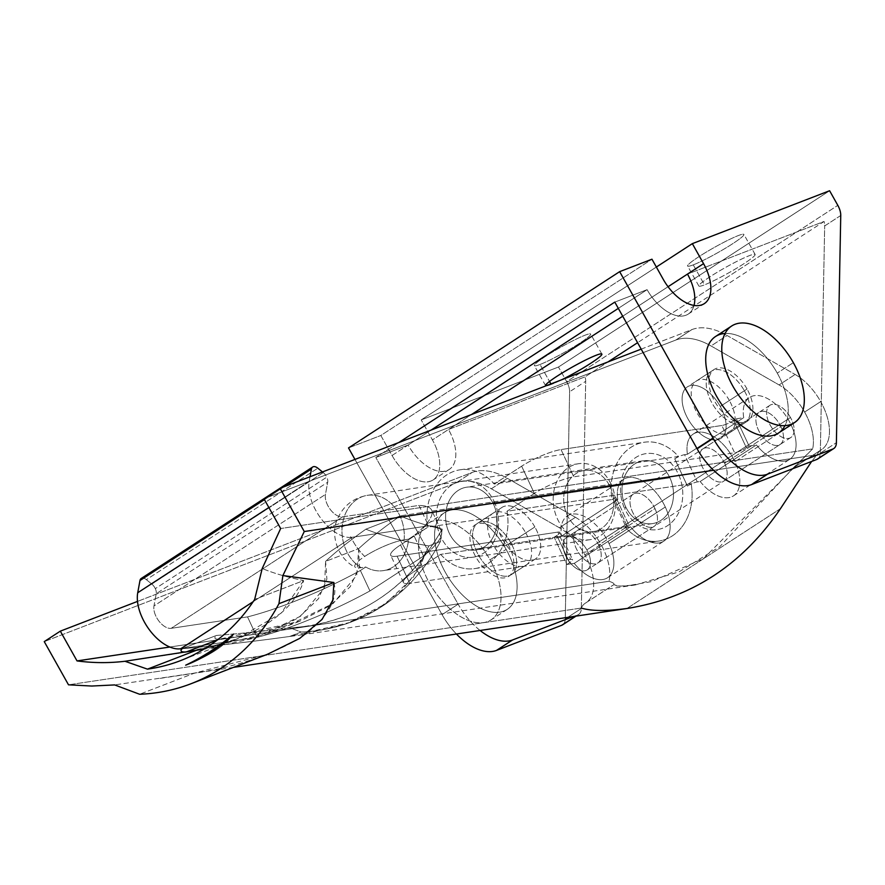 <?xml version="1.0" encoding="UTF-8"?>
<svg xmlns="http://www.w3.org/2000/svg" width="885" height="885" viewBox="0 0 885 885"><rect width="100%" height="100%" fill="white"/><g stroke="black" fill="none" stroke-linecap="round" stroke-linejoin="round"><path stroke-width="0.66" stroke-dasharray="4.42 3.32" d="M575.449 517.305A46.097 25.576 -123 0 1 600.992 544.441L584.908 554.895A46.097 25.576 57 0 0 559.375 527.759L575.449 517.305L507.404 478.32A76.818 42.624 57 0 0 472.181 472.435L137.496 601.413L472.181 472.435L456.107 482.878L44.25 641.603L456.107 482.878L472.181 472.435A76.818 42.624 -123 0 1 507.404 478.32L491.33 488.774A76.818 42.624 57 0 0 456.107 482.878A76.818 42.624 -123 0 1 491.33 488.774L507.404 478.32L575.449 517.305L559.375 527.759L491.33 488.774L559.375 527.759A46.097 25.576 -123 0 1 584.908 554.895L600.992 544.441A46.097 25.576 57 0 0 575.449 517.305M795.139 374.477A46.097 25.576 -123 0 1 820.683 401.613L804.609 412.056A46.097 25.576 57 0 0 779.065 384.931L795.139 374.477L779.065 384.931A46.097 25.576 -123 0 1 804.609 412.056A46.097 25.576 -123 0 1 812.651 448.894L792.949 468.198L719.903 546.565L679.116 571.832L635.408 584.93L620.02 586.158L613.714 584.731C614.809 583.823 613.25 582.673 609.035 581.279L169.832 647.024L609.035 581.279A46.097 25.576 57 0 0 600.992 544.441A46.097 25.576 -123 0 1 609.035 581.279C613.25 582.673 614.809 583.823 613.714 584.731L617.011 586.025L626.657 585.925L651.637 581.567L703.553 558.524L812.651 448.894L280.656 528.533L812.651 448.894A46.097 25.576 57 0 0 804.609 412.056L820.683 401.613A46.097 25.576 -123 0 1 821.579 449.591A46.097 25.576 -123 0 1 821.225 449.823L792.949 468.198L821.225 449.823A30.732 17.047 57 0 0 820.981 449.967A30.732 17.047 57 0 0 817.065 454.768L811.622 461.45L817.065 454.768A30.732 17.047 -123 0 1 821.225 449.823A46.097 25.576 57 0 0 820.683 401.613A46.097 25.576 57 0 0 795.139 374.477L727.105 335.492L711.031 345.947L779.065 384.931L711.031 345.947A76.818 42.624 57 0 0 675.797 340.05A76.818 42.624 -123 0 1 711.031 345.947L727.105 335.492L795.139 374.477M358.724 548.611L359.31 566.854L350.239 586.722L329.839 605.827L299.584 621.292L219.403 639.191C214.646 639.335 213.661 638.085 216.427 635.452L182.609 648.484L216.416 635.452C238.397 633.771 263 631.259 290.214 627.93L301.132 632.023L289.517 636.503L300.69 635.032L346.533 623.759L385.03 604.167L413.24 577.319L428.838 545.923C403.516 541.554 382.53 535.967 365.881 529.175C349.276 540.945 335.846 551.676 325.603 561.378L358.724 548.611L325.603 561.378L324.507 587.74L300.977 616.004L255.488 637.864L201.304 649.911L186.281 651.946L267.668 633.594L298.356 617.863L318.534 598.669L326.897 579.056L325.603 561.378C335.846 551.676 349.276 540.945 365.881 529.175C382.53 535.967 403.516 541.554 428.838 545.923L440.453 541.443L442.179 529.13C425.873 525.369 411.901 520.966 400.263 515.922C411.901 520.966 425.873 525.369 442.179 529.13L440.453 541.443L428.838 545.923L418.793 569.077L401.89 590.262L378.647 608.382L350.305 622.354L289.517 636.503C248.851 642.101 213.031 646.172 182.044 648.694C213.031 646.172 248.851 642.101 289.517 636.503L301.132 632.023A230.465 190.43 -111.1 0 0 352.507 621.502A230.465 190.43 -111.1 0 0 440.453 541.443A230.465 190.43 68.9 0 1 301.132 632.023L290.203 627.93C356.622 623.062 407.277 590.129 442.179 529.13C411.237 583.901 366.633 616.248 308.389 626.149L290.203 627.93C263 631.259 238.397 633.771 216.427 635.452C213.661 638.085 214.646 639.335 219.403 639.18L236.151 636.957L289.218 624.976L333.191 603.437L356.721 575.361L358.724 548.611C369.333 538.766 383.172 527.88 400.263 515.933L365.881 529.175L400.263 515.933C383.172 527.88 369.333 538.766 358.724 548.611M196.481 650.254C250.643 640.795 294.727 611.989 303.655 580.571C287.448 577.297 273.631 573.27 262.203 568.502C273.631 573.27 287.448 577.297 303.655 580.571L254.637 599.466L303.655 580.571L281.054 613.228L237.468 638.693L205.143 648.406M263.951 498.764L675.797 340.05L263.951 498.764M729.373 400.507A30.732 17.047 57 0 0 692.181 386.745A30.732 17.047 57 0 0 718.111 432.942A30.732 17.047 57 0 0 729.373 400.507A30.732 17.047 -123 0 1 729.97 432.488A30.732 17.047 -123 0 1 698.929 416.027A30.732 17.047 -123 0 1 696.473 380.97A30.732 17.047 -123 0 1 729.373 400.507L744.373 390.75A30.732 17.047 57 0 0 711.474 371.213A30.732 17.047 57 0 0 713.929 406.27A30.732 17.047 57 0 0 744.971 422.742A30.732 17.047 57 0 0 744.373 390.75L729.373 400.507M790.482 417.51A19.204 10.653 57 0 0 767.24 408.903A19.204 10.653 57 0 0 783.435 437.776A19.204 10.653 57 0 0 790.482 417.51A19.204 10.653 -123 0 1 790.847 437.5A19.204 10.653 -123 0 1 771.443 427.201A19.204 10.653 -123 0 1 769.917 405.297A19.204 10.653 -123 0 1 790.482 417.51L586.855 549.884A19.204 10.653 -123 0 1 579.819 570.161A19.204 10.653 -123 0 1 563.612 541.288A19.204 10.653 -123 0 1 586.855 549.884A19.204 10.653 57 0 0 566.289 537.682A19.204 10.653 57 0 0 567.827 559.585A19.204 10.653 57 0 0 587.231 569.885A19.204 10.653 57 0 0 586.855 549.884L790.482 417.51M525.745 532.892A30.732 17.047 -123 0 1 514.484 565.327A30.732 17.047 -123 0 1 488.564 519.13A30.732 17.047 -123 0 1 525.745 532.892A30.732 17.047 57 0 0 492.845 513.344A30.732 17.047 57 0 0 495.301 548.401A30.732 17.047 57 0 0 526.343 564.873A30.732 17.047 57 0 0 525.745 532.892L510.745 542.638A30.732 17.047 57 0 0 473.552 528.876A30.732 17.047 57 0 0 499.483 575.073A30.732 17.047 57 0 0 510.745 542.638A30.732 17.047 -123 0 1 511.342 574.63A30.732 17.047 -123 0 1 480.301 558.158A30.732 17.047 -123 0 1 477.845 523.101A30.732 17.047 -123 0 1 510.745 542.638L525.745 532.892M780.426 508.709L626.945 608.493L780.437 508.709M641.194 349.132L691.882 329.596L675.797 340.05L691.882 329.596A76.818 42.624 -123 0 1 727.105 335.492A76.818 42.624 57 0 0 691.882 329.596L641.194 349.132M581.301 608.05A30.732 17.047 -123 0 1 585.206 603.26A30.732 17.047 -123 0 1 585.45 603.105L613.714 584.731L585.45 603.105A46.097 25.576 57 0 0 585.815 602.873A46.097 25.576 57 0 0 584.908 554.895A46.097 25.576 -123 0 1 585.45 603.105A30.732 17.047 57 0 0 581.301 608.05L68.499 684.813L581.301 608.05C591.224 611.115 606.435 611.258 626.945 608.493L628.129 608.316M585.815 602.873L613.714 584.731M304.274 531.531L282.879 575.56L333.91 582.496C338.335 599.975 327.251 618.405 300.646 637.819C270.146 655.486 234.802 667.235 194.589 673.076L114.674 684.913L194.589 673.076L139.62 694.26L194.589 673.076L267.712 654.181M713.564 470.267L817.065 454.768L713.564 470.267M233.596 634.036C225.199 645.652 209.236 656.039 185.695 665.188C209.236 656.039 225.199 645.652 233.596 634.036M744.373 390.75A30.732 17.047 -123 0 1 733.112 423.185A30.732 17.047 -123 0 1 707.181 376.988A30.732 17.047 -123 0 1 744.373 390.75M392.044 455.487L408.118 445.033A38.409 21.317 57 0 0 449.237 469.459A38.409 21.317 57 0 0 448.496 429.468L432.422 439.922A38.409 21.317 -123 0 1 433.163 479.913A38.409 21.317 -123 0 1 392.044 455.487L380.815 435.486L651.957 259.205L380.815 435.486L348.513 447.932L380.815 435.486L392.044 455.487A38.409 21.317 57 0 0 430.94 481.042A38.409 21.317 57 0 0 432.422 439.922L471.462 414.545L448.496 429.468L585.085 376.833A15.366 8.529 -123 0 1 585.682 381.313L581.334 608.515A15.366 8.529 -123 0 1 578.702 614.378A15.366 8.529 -123 0 1 577.805 614.832L573.447 616.502L577.805 614.832A15.366 8.529 57 0 0 581.334 608.515L565.249 618.969L581.334 608.515L585.682 381.313L569.608 391.767L585.682 381.313A15.366 8.529 57 0 0 585.085 376.833L608.061 361.899L585.085 376.833L448.496 429.468A38.409 21.317 -123 0 1 447.013 470.588A38.409 21.317 -123 0 1 408.118 445.033L392.044 455.487M480.101 630.485A53.775 29.836 -123 0 1 458.131 604.178L442.058 614.621A53.775 29.836 57 0 0 456.439 634.025A53.775 29.836 -123 0 1 442.058 614.621L458.131 604.178L375.815 457.479L398.781 442.544L375.815 457.479L408.118 445.033L431.084 430.099L408.118 445.033L375.815 457.479L458.131 604.178A53.775 29.836 57 0 0 480.101 630.485M562.617 624.821A15.366 8.529 57 0 0 565.249 618.969L569.608 391.767A15.366 8.529 57 0 0 566.677 381.634L837.818 205.353L566.677 381.634L558.479 367.021L829.61 190.74L558.479 367.021L421.194 419.921L656.349 267.038L421.194 419.921L432.422 439.922L421.194 419.921L558.479 367.021L566.677 381.634A15.366 8.529 -123 0 1 569.608 391.767L565.249 618.969A15.366 8.529 -123 0 1 563.402 624.19M840.75 215.498L824.676 225.941A15.366 8.529 57 0 0 824.079 221.46L637.587 342.705L824.079 221.46L687.479 274.096L824.079 221.46A15.366 8.529 -123 0 1 824.676 225.941L840.75 215.498M693.254 264.858A32.269 3.131 150.7 0 0 741.696 237.246A32.269 3.131 150.7 0 0 712.325 248.563A32.269 3.131 150.7 0 0 693.254 264.858A32.269 3.131 -29.3 0 1 687.623 266.009A32.269 3.131 -29.3 0 1 714.228 247.49A32.269 3.131 -29.3 0 1 743.898 234.436A32.269 3.131 -29.3 0 1 725.423 248.231A32.269 3.131 -29.3 0 1 693.254 264.858L704.482 284.859A32.269 3.131 -29.3 0 1 723.554 268.575A32.269 3.131 -29.3 0 1 752.925 257.247A32.269 3.131 -29.3 0 1 704.482 284.859A32.269 3.131 150.7 0 0 736.652 268.232A32.269 3.131 150.7 0 0 755.126 254.438A32.269 3.131 150.7 0 0 725.457 267.491A32.269 3.131 150.7 0 0 698.851 286.021A32.269 3.131 150.7 0 0 704.482 284.859L693.254 264.858M540.005 364.487A32.269 3.131 150.7 0 0 588.448 336.886A32.269 3.131 150.7 0 0 559.077 348.203A32.269 3.131 150.7 0 0 540.005 364.487A32.269 3.131 -29.3 0 1 534.363 365.649A32.269 3.131 -29.3 0 1 560.968 347.13A32.269 3.131 -29.3 0 1 590.649 334.065A32.269 3.131 -29.3 0 1 572.175 347.871A32.269 3.131 -29.3 0 1 540.005 364.487L549.519 381.446L540.005 364.487M622.708 316.21L668.064 286.718L622.708 316.21M694.028 305.413A38.409 21.317 -123 0 1 688.231 314.087A38.409 21.317 -123 0 1 647.101 289.66L618.316 308.378L647.101 289.66L614.798 302.106L647.101 289.66A38.409 21.317 57 0 0 674.204 314.927A38.409 21.317 57 0 0 694.028 305.413M354.962 459.437L442.058 614.621L354.962 459.437M817.685 458.994A15.366 8.529 57 0 0 820.318 453.142L836.391 442.688L820.318 453.142L824.676 225.941L820.318 453.142A15.366 8.529 -123 0 1 818.459 458.375M725.058 333.479A57.613 31.971 -123 0 1 777.262 373.116A57.613 31.971 -123 0 1 784.973 425.641M506.12 549.386A57.613 31.971 57 0 0 436.394 523.588A57.613 31.971 57 0 0 485.002 610.207A57.613 31.971 57 0 0 506.12 549.386A57.613 31.971 -123 0 1 507.249 609.367A57.613 31.971 -123 0 1 449.038 578.48A57.613 31.971 -123 0 1 444.436 512.758A57.613 31.971 -123 0 1 506.12 549.386L490.047 559.84A57.613 31.971 57 0 0 428.362 523.201A57.613 31.971 57 0 0 432.964 588.934A57.613 31.971 57 0 0 491.175 619.821A57.613 31.971 57 0 0 490.047 559.84L506.12 549.386M551.222 384.488A32.269 3.131 -29.3 0 1 545.912 385.849A32.269 3.131 150.7 0 0 551.222 384.488A32.269 3.131 150.7 0 0 561.754 379.742A32.269 3.131 -29.3 0 1 551.222 384.488L550.913 383.924L551.222 384.488M747.051 389.013A30.732 17.047 57 0 0 709.87 375.251A30.732 17.047 57 0 0 735.789 421.448A30.732 17.047 57 0 0 747.051 389.013A30.732 17.047 -123 0 1 747.648 420.994A30.732 17.047 -123 0 1 716.607 404.522A30.732 17.047 -123 0 1 714.151 369.465A30.732 17.047 -123 0 1 747.051 389.013L720.257 406.425A30.732 17.047 -123 0 1 708.996 438.86A30.732 17.047 -123 0 1 683.076 392.663A30.732 17.047 -123 0 1 720.257 406.425A30.732 17.047 57 0 0 687.357 386.889A30.732 17.047 57 0 0 689.813 421.946A30.732 17.047 57 0 0 720.866 438.418A30.732 17.047 57 0 0 720.257 406.425L747.051 389.013M508.067 544.386A30.732 17.047 -123 0 1 496.806 576.821A30.732 17.047 -123 0 1 470.875 530.624A30.732 17.047 -123 0 1 508.067 544.386A30.732 17.047 57 0 0 475.168 524.849A30.732 17.047 57 0 0 477.623 559.906A30.732 17.047 57 0 0 508.665 576.367A30.732 17.047 57 0 0 508.067 544.386L534.861 526.962A30.732 17.047 -123 0 1 535.458 558.955A30.732 17.047 -123 0 1 504.417 542.483A30.732 17.047 -123 0 1 501.961 507.426A30.732 17.047 -123 0 1 534.861 526.962L508.067 544.386M778.38 433.086A57.613 31.971 57 0 0 777.262 373.116L793.336 362.662L777.262 373.116A57.613 31.971 57 0 0 715.578 336.477M534.861 526.962A30.732 17.047 57 0 0 497.669 513.2A30.732 17.047 57 0 0 523.599 559.397A30.732 17.047 57 0 0 534.861 526.962M490.047 559.84A57.613 31.971 -123 0 1 468.928 620.65A57.613 31.971 -123 0 1 420.32 534.031A57.613 31.971 -123 0 1 490.047 559.84M700.168 481.506A36.871 20.455 57 0 0 733.499 495.854A36.871 20.455 57 0 0 734.959 461.716L791.223 425.132A36.871 20.455 -123 0 1 789.763 459.282A36.871 20.455 -123 0 1 756.432 444.923L700.168 481.506L756.432 444.923L749.086 446.029L746.398 447.766A9.215 1.881 -25 0 1 734.583 452.755L573.779 476.827A30.732 6.272 155 0 0 534.385 493.454L506.972 511.276L691.13 483.708L687.457 486.086A7.677 1.571 -25 0 1 697.314 481.938L700.168 481.506L697.314 481.938L684.581 454.68A7.677 1.571 155 0 0 674.724 458.839L678.397 456.45L494.239 484.018L521.652 466.196A30.732 6.272 -25 0 1 561.046 449.569L721.85 425.497A9.215 1.881 155 0 0 733.676 420.508L736.353 418.771L743.699 417.676L687.435 454.248L684.581 454.68L687.435 454.248L743.699 417.676A36.871 20.455 -123 0 1 749.562 397.453A36.871 20.455 -123 0 1 791.223 425.132L734.959 461.716A36.871 20.455 57 0 0 693.298 434.026A36.871 20.455 57 0 0 687.435 454.248A36.871 20.455 -123 0 1 703.077 432.3A36.871 20.455 -123 0 1 734.959 461.716A36.871 20.455 -123 0 1 732.924 496.208A36.871 20.455 -123 0 1 700.168 481.506M574.243 563.369A36.871 20.455 57 0 0 607.575 577.728A36.871 20.455 57 0 0 609.035 543.589L665.299 507.005A36.871 20.455 -123 0 1 663.839 541.144A36.871 20.455 -123 0 1 630.507 526.796L574.243 563.369L630.507 526.796L627.653 527.217A7.677 1.571 -25 0 1 628.516 524.407L624.843 526.796L440.686 554.364L413.284 572.186A30.732 6.272 155 0 0 409.81 583.425L570.615 559.353A9.215 1.881 -25 0 1 569.575 562.727L566.898 564.475L574.243 563.369L566.898 564.475L554.165 537.217L556.842 535.48A9.215 1.881 155 0 0 557.882 532.106L397.077 556.178A30.732 6.272 -25 0 1 400.551 544.928L427.964 527.106L612.121 499.538L615.783 497.16A7.677 1.571 155 0 0 614.92 499.97L617.774 499.538L561.51 536.122L554.165 537.217L561.51 536.122L617.774 499.538A36.871 20.455 -123 0 1 623.637 479.316A36.871 20.455 -123 0 1 665.299 507.005L609.035 543.589A36.871 20.455 57 0 0 567.373 515.9A36.871 20.455 57 0 0 561.51 536.122A36.871 20.455 -123 0 1 577.153 514.163A36.871 20.455 -123 0 1 609.035 543.589A36.871 20.455 -123 0 1 606.999 578.082A36.871 20.455 -123 0 1 574.243 563.369M598.702 545.127A19.204 10.653 -123 0 1 597.95 562.915A19.204 10.653 -123 0 1 578.547 552.616A19.204 10.653 -123 0 1 577.009 530.712A19.204 10.653 -123 0 1 598.702 545.127L654.966 508.554A19.204 10.653 57 0 0 633.273 494.129A19.204 10.653 57 0 0 634.811 516.043A19.204 10.653 57 0 0 654.214 526.332A19.204 10.653 57 0 0 654.966 508.554L598.702 545.127A19.204 10.653 57 0 0 574.973 532.903A19.204 10.653 57 0 0 588.757 562.406A19.204 10.653 57 0 0 598.702 545.127M724.627 463.264A19.204 10.653 -123 0 1 723.875 481.042A19.204 10.653 -123 0 1 704.471 470.754A19.204 10.653 -123 0 1 702.933 448.839A19.204 10.653 -123 0 1 724.627 463.264L780.891 426.681A19.204 10.653 57 0 0 759.197 412.266A19.204 10.653 57 0 0 760.735 434.17A19.204 10.653 57 0 0 780.139 444.469A19.204 10.653 57 0 0 780.891 426.681L724.627 463.264A19.204 10.653 57 0 0 700.898 451.029A19.204 10.653 57 0 0 714.682 480.533A19.204 10.653 57 0 0 724.627 463.264M521.652 466.196L494.239 484.018A49.936 40.279 -98.5 0 0 446.781 474.902A49.936 40.279 -98.5 0 0 427.964 527.106L400.551 544.928L413.284 572.186L440.686 554.364A49.936 40.279 -98.5 0 0 488.155 563.48A49.936 40.279 -98.5 0 0 506.972 511.276L534.385 493.454L521.652 466.196L534.385 493.454A30.732 6.272 -25 0 1 573.779 476.827L561.046 449.569A30.732 6.272 155 0 0 521.652 466.196M494.261 501.773A38.409 30.975 81.5 0 1 467.855 557.406A38.409 30.975 81.5 0 1 440.287 498.399A38.409 30.975 81.5 0 1 494.261 501.773A38.409 30.975 -98.5 0 0 440.287 498.399A38.409 30.975 -98.5 0 0 467.855 557.406A38.409 30.975 -98.5 0 0 494.261 501.773L493.509 504.207A31.76 25.61 -98.5 0 0 466.649 487.204A31.76 25.61 -98.5 0 0 446.018 522.404A31.76 25.61 -98.5 0 0 476.053 550.016A31.76 25.61 -98.5 0 0 493.509 504.207L669.89 477.8A31.76 25.61 -98.5 0 0 634.578 464.039A31.76 25.61 -98.5 0 0 625.584 506.607A31.76 25.61 -98.5 0 0 660.885 520.369A31.76 25.61 -98.5 0 0 669.89 477.8A31.76 25.61 81.5 0 1 652.433 523.61A31.76 25.61 81.5 0 1 625.584 506.607L624.832 509.041A38.409 30.975 -98.5 0 0 678.795 512.415A38.409 30.975 -98.5 0 0 651.238 453.408A38.409 30.975 -98.5 0 0 624.832 509.041A38.409 30.975 81.5 0 1 651.238 453.408A38.409 30.975 81.5 0 1 678.795 512.415A38.409 30.975 81.5 0 1 624.832 509.041L625.584 506.607A31.76 25.61 81.5 0 1 643.03 460.797A31.76 25.61 81.5 0 1 669.89 477.8L493.509 504.207A31.76 25.61 81.5 0 1 471.672 550.204A31.76 25.61 81.5 0 1 448.883 501.408A31.76 25.61 81.5 0 1 493.509 504.207L494.261 501.773M736.353 418.771L749.086 446.029L756.432 444.923A36.871 20.455 57 0 0 789.188 459.636A36.871 20.455 57 0 0 791.223 425.132A36.871 20.455 57 0 0 759.341 395.717A36.871 20.455 57 0 0 743.699 417.676L736.353 418.771L733.676 420.508L746.398 447.766L749.086 446.029L736.353 418.771M780.891 426.681A19.204 10.653 -123 0 1 770.946 443.96A19.204 10.653 -123 0 1 757.162 414.457A19.204 10.653 -123 0 1 780.891 426.681M506.972 511.276A49.936 40.279 81.5 0 1 474.858 568.579A49.936 40.279 81.5 0 1 440.686 554.364L624.843 526.796A49.936 40.279 -98.5 0 0 659.015 541.012A49.936 40.279 -98.5 0 0 691.13 483.708L506.972 511.276M615.783 497.16L612.121 499.538A49.936 40.279 81.5 0 1 630.939 447.334A49.936 40.279 81.5 0 1 678.397 456.45L674.724 458.839L687.457 486.086L691.13 483.708A49.936 40.279 81.5 0 1 672.312 535.912A49.936 40.279 81.5 0 1 624.843 526.796L628.516 524.407L615.783 497.16L628.516 524.407A7.677 1.571 155 0 0 626.049 526.984A7.677 1.571 155 0 0 627.653 527.217L630.507 526.796A36.871 20.455 57 0 0 663.263 541.498A36.871 20.455 57 0 0 665.299 507.005A36.871 20.455 57 0 0 633.417 477.59A36.871 20.455 57 0 0 617.774 499.538L614.92 499.97L627.653 527.217L614.92 499.97A7.677 1.571 -25 0 1 613.316 499.737A7.677 1.571 -25 0 1 615.783 497.16M427.964 527.106A49.936 40.279 81.5 0 1 460.067 469.802A49.936 40.279 81.5 0 1 494.239 484.018L678.397 456.45A49.936 40.279 -98.5 0 0 644.225 442.234A49.936 40.279 -98.5 0 0 612.121 499.538L427.964 527.106M721.85 425.497L561.046 449.569L573.779 476.827L734.583 452.755L721.85 425.497L734.583 452.755A9.215 1.881 155 0 0 746.398 447.766L733.676 420.508A9.215 1.881 -25 0 1 721.85 425.497M556.842 535.48L554.165 537.217L566.898 564.475L569.575 562.727L556.842 535.48L569.575 562.727A9.215 1.881 155 0 0 572.54 559.641A9.215 1.881 155 0 0 570.615 559.353L557.882 532.106A9.215 1.881 -25 0 1 559.807 532.383A9.215 1.881 -25 0 1 556.842 535.48M397.077 556.178L409.81 583.425A30.732 6.272 -25 0 1 403.405 582.496A30.732 6.272 -25 0 1 413.284 572.186L400.551 544.928A30.732 6.272 155 0 0 390.672 555.238A30.732 6.272 155 0 0 397.077 556.178L557.882 532.106L570.615 559.353L409.81 583.425L397.077 556.178M654.966 508.554A19.204 10.653 -123 0 1 645.021 525.823A19.204 10.653 -123 0 1 631.237 496.319A19.204 10.653 -123 0 1 654.966 508.554M674.724 458.839A7.677 1.571 -25 0 1 684.581 454.68L697.314 481.938A7.677 1.571 155 0 0 687.457 486.086L674.724 458.839M143.591 578.193A7.677 4.259 -123 0 1 146.368 579.664L317.837 468.187L146.368 579.664L151.777 584.056L323.257 472.568L322.483 471.948L323.257 472.568L151.777 584.056A7.677 4.259 -123 0 1 155.306 588.636A7.677 4.259 -123 0 1 156.236 593.691A7.677 4.259 57 0 0 155.306 588.636L326.775 477.159A7.677 4.259 -123 0 1 327.704 482.214L156.236 593.691L327.704 482.214L325.448 494.438L153.979 605.915L156.236 593.691L153.979 605.915L325.448 494.438A15.366 8.529 57 0 0 330.393 509.616A15.366 8.529 57 0 0 342.661 516.84L419.014 505.412A122.915 25.09 -25 0 1 413.97 535.657L423.517 556.101L369.941 590.937L360.383 570.493L365.748 567.019A38.409 30.975 -98.5 0 0 408.616 539.142L413.97 535.657L408.616 539.142L404.124 539.817A30.732 6.272 155 0 0 364.72 556.444A30.732 6.272 155 0 0 361.257 567.683L365.748 567.019L360.383 570.493A122.915 25.09 -25 0 1 247.546 616.889L171.181 628.317L342.661 516.84L171.181 628.317A15.366 8.529 -123 0 1 158.924 621.104A15.366 8.529 -123 0 1 153.979 605.915A15.366 8.529 57 0 0 158.924 621.104A15.366 8.529 57 0 0 171.181 628.317L247.546 616.889L257.092 637.333A122.915 25.09 155 0 0 369.941 590.937L423.517 556.101A122.915 25.09 155 0 0 428.561 525.845L352.208 537.284L253.187 601.656L352.208 537.284A38.409 21.317 -123 0 1 321.543 519.241A38.409 21.317 -123 0 1 309.197 481.285L268.852 507.514L309.197 481.285L310.027 476.749L309.197 481.285A38.409 21.317 57 0 0 321.543 519.241A38.409 21.317 57 0 0 352.208 537.284L428.561 525.845L419.014 505.412L342.661 516.84A15.366 8.529 -123 0 1 330.393 509.616A15.366 8.529 -123 0 1 325.448 494.438L327.704 482.214A7.677 4.259 57 0 0 326.775 477.159L155.306 588.636A7.677 4.259 57 0 0 151.777 584.056L146.368 579.664A7.677 4.259 57 0 0 141.213 578.48M180.739 648.76L257.092 637.333L180.739 648.76M284.472 486.595L264.427 499.627L284.472 486.595M323.257 472.568A7.677 4.259 -123 0 1 326.775 477.159A7.677 4.259 57 0 0 323.257 472.568M404.124 539.817A38.409 30.975 -98.5 0 0 399.931 515.889A38.409 30.975 -98.5 0 0 367.452 495.323A38.409 30.975 -98.5 0 0 342.141 526.94A38.409 30.975 -98.5 0 0 361.257 567.683A30.732 6.272 -25 0 1 355.604 567.484A30.732 6.272 -25 0 1 364.72 556.444A38.409 21.317 -123 0 1 350.681 536.675A38.409 21.317 57 0 0 364.72 556.444A30.732 6.272 -25 0 1 404.124 539.817L408.616 539.142A38.409 30.975 81.5 0 1 383.316 570.626A38.409 30.975 81.5 0 1 365.748 567.019L361.257 567.683A38.409 30.975 81.5 0 1 342.141 526.94A38.409 30.975 81.5 0 1 367.452 495.323A38.409 30.975 81.5 0 1 399.931 515.889A38.409 30.975 81.5 0 1 404.124 539.817M611.126 484.272A38.409 30.975 -98.5 0 0 578.646 463.707A38.409 30.975 -98.5 0 0 553.689 506.286A38.409 30.975 -98.5 0 0 590.018 539.684A38.409 30.975 -98.5 0 0 611.126 484.272L399.931 515.889L611.126 484.272A38.409 30.975 81.5 0 1 584.719 539.905A38.409 30.975 81.5 0 1 557.152 480.898A38.409 30.975 81.5 0 1 611.126 484.272L610.274 487.038A30.875 24.902 81.5 0 1 589.045 531.752A30.875 24.902 81.5 0 1 566.898 484.316A30.875 24.902 81.5 0 1 610.274 487.038A30.875 24.902 -98.5 0 0 566.898 484.316A30.875 24.902 -98.5 0 0 589.045 531.752A30.875 24.902 -98.5 0 0 610.274 487.038L611.126 484.272M419.014 505.412L428.561 525.845A122.915 25.09 -25 0 1 441.184 530.591A122.915 25.09 -25 0 1 423.517 556.101L413.97 535.657A122.915 25.09 155 0 0 431.637 510.147A122.915 25.09 155 0 0 419.014 505.412M360.383 570.493L369.941 590.937A122.915 25.09 -25 0 1 257.092 637.333L247.546 616.889A122.915 25.09 155 0 0 360.383 570.493M299.584 621.292L267.668 633.594M145.538 658.263L201.304 649.911M635.408 584.93L300.69 635.032M350.305 622.354L352.507 621.502M821.579 449.591L793.546 467.822M585.206 603.26L613.626 584.775M792.562 468.442L820.981 449.967M233.375 667.412L159.776 678.43M308.389 626.149L236.151 636.957M790.847 437.5L587.231 569.885M769.917 405.297L566.289 537.682M492.845 513.344L477.845 523.101M526.343 564.873L511.342 574.63M711.474 371.213L696.473 380.97M744.971 422.742L729.97 432.488M237.468 638.693L180.54 660.63M449.237 469.459L433.163 479.913M578.702 614.378L576.002 616.126M688.231 314.087L704.305 303.632M747.648 420.994L720.866 438.418M714.151 369.465L687.357 386.889M535.458 558.955L508.665 576.367M501.961 507.426L475.168 524.849M507.249 609.367L491.175 619.821M444.436 512.758L428.362 523.201M601.866 354.066L590.649 334.065M545.591 385.65L534.363 365.649M755.126 254.438L743.898 234.436M698.851 286.021L687.623 266.009M733.499 495.854L789.763 459.282M607.575 577.728L663.839 541.144M567.373 515.9L623.637 479.316M693.298 434.026L749.562 397.453M597.95 562.915L654.214 526.332M577.009 530.712L633.273 494.129M723.875 481.042L780.139 444.469M702.933 448.839L759.197 412.266M474.858 568.579L659.015 541.012M460.067 469.802L644.225 442.234M559.807 532.383L572.54 559.641M403.405 582.496L390.672 555.238M613.316 499.737L626.049 526.984M652.433 523.61L476.053 550.016M643.03 460.797L466.649 487.204M578.646 463.707L367.452 495.323C352.993 498.056 342.949 506.087 337.329 519.429C330.758 532.715 335.858 557.616 355.604 567.484M590.018 539.684L383.316 570.626M441.184 530.591L431.637 510.147"/><path stroke-width="1.33" d="M217.378 639.966L186.458 651.88L217.378 639.966M77.028 660.918C93.235 663.053 109.22 663.164 124.973 661.272L196.481 650.254L124.973 661.272C109.22 663.164 93.235 663.053 77.028 660.918L169.832 647.024L77.028 660.918L60.324 631.149L77.028 660.918M262.203 568.502L280.656 528.533L263.951 498.764L280.025 488.31L641.194 349.132L280.025 488.31L263.951 498.764L280.656 528.533L262.203 568.502L254.637 599.466A215.11 177.741 68.9 0 1 147.463 669.137L124.973 661.272L147.463 669.137L196.481 650.254L147.463 669.137A215.11 177.741 -111.1 0 0 180.54 660.63A215.11 177.741 -111.1 0 0 254.637 599.466L262.203 568.502M185.927 651.968C181.126 652.179 179.832 651.083 182.044 648.694C179.832 651.083 181.126 652.179 185.927 651.968M182.609 648.484L182.044 648.694L182.609 648.484M137.496 601.413L60.324 631.149L137.496 601.413M780.437 508.709L811.622 461.45L780.426 508.709C742.194 565.006 691.041 598.26 626.945 608.493C606.435 611.258 591.224 611.115 581.301 608.05M44.25 641.603L60.324 631.149L44.25 641.603L68.499 684.813L91.719 686.041L114.674 684.924L139.62 694.26L114.674 684.924L91.719 686.041L68.499 684.813L44.25 641.603M190.994 683.751L267.712 654.181L299.816 638.35L322.074 619.423L332.793 600.185L333.91 582.507L278.941 603.681A230.465 190.43 68.9 0 1 190.994 683.751A230.465 190.43 68.9 0 1 139.62 694.26A230.465 190.43 -111.1 0 0 278.941 603.681L282.879 575.56L278.941 603.681L333.91 582.507L282.879 575.56L304.274 531.531L280.025 488.31L304.274 531.531L713.564 470.267L304.274 531.531M185.684 665.188C202.886 656.991 218.849 646.603 233.596 634.036A199.744 165.041 68.9 0 1 185.695 665.188A199.744 165.041 -111.1 0 0 233.596 634.036C218.849 646.603 202.886 656.991 185.684 665.188M233.375 667.412L628.129 608.316C691.705 597.829 742.471 564.63 780.426 508.709M205.143 648.406L196.481 650.254M512.592 639.955A53.775 29.836 -123 0 1 480.101 630.485A53.775 29.836 57 0 0 512.592 639.955L496.518 650.409L512.592 639.955L573.447 616.502L512.592 639.955M563.402 624.19A15.366 8.529 -123 0 1 561.732 625.275L496.518 650.409A53.775 29.836 -123 0 1 456.439 634.025A53.775 29.836 57 0 0 496.518 650.409L561.732 625.275L575.759 616.159L561.732 625.275A15.366 8.529 57 0 0 562.617 624.821L576.002 616.126M637.587 342.705L608.061 361.899L637.587 342.705M837.818 205.353A15.366 8.529 -123 0 1 840.75 215.498L836.391 442.688A15.366 8.529 -123 0 1 833.758 448.551A15.366 8.529 -123 0 1 832.873 449.005L767.649 474.139A53.775 29.836 -123 0 1 713.199 438.352L619.655 271.651L651.957 259.205L663.175 279.206A38.409 21.317 57 0 0 704.305 303.632A38.409 21.317 57 0 0 703.553 263.653L692.336 243.641L829.61 190.74L837.818 205.353L829.61 190.74L692.336 243.641L656.349 267.038L692.336 243.641L703.553 263.653L687.479 274.096L703.553 263.653A38.409 21.317 -123 0 1 702.082 304.772A38.409 21.317 -123 0 1 663.175 279.206L651.957 259.205L619.655 271.651L348.513 447.932L619.655 271.651L713.199 438.352L697.126 448.806L713.199 438.352A53.775 29.836 57 0 0 767.649 474.139L751.575 484.582L767.649 474.139L832.873 449.005L816.789 459.459L832.873 449.005A15.366 8.529 57 0 0 836.391 442.688L840.75 215.498A15.366 8.529 57 0 0 837.818 205.353M471.462 414.545L622.708 316.21L471.462 414.545M668.064 286.718L687.479 274.096A38.409 21.317 -123 0 1 694.028 305.413A38.409 21.317 57 0 0 687.479 274.096L668.064 286.718M618.316 308.378L431.084 430.099L618.316 308.378M818.459 458.375A15.366 8.529 -123 0 1 816.789 459.459L751.575 484.582A53.775 29.836 -123 0 1 697.126 448.806L614.798 302.106L398.781 442.544L614.798 302.106L697.126 448.806A53.775 29.836 57 0 0 751.575 484.582L816.789 459.459A15.366 8.529 57 0 0 817.685 458.994L833.758 448.551M348.513 447.932L354.962 459.437L348.513 447.932M784.973 425.641A57.613 31.971 -123 0 1 720.18 402.21A57.613 31.971 -123 0 1 725.058 333.479M545.912 385.849A32.269 3.131 -29.3 0 1 574.852 365.66A32.269 3.131 -29.3 0 1 601.103 355.538A32.269 3.131 -29.3 0 1 561.754 379.742A32.269 3.131 150.7 0 0 601.866 354.066A32.269 3.131 150.7 0 0 572.197 367.131A32.269 3.131 150.7 0 0 545.591 385.65A32.269 3.131 150.7 0 0 545.912 385.849M793.336 362.662A57.613 31.971 57 0 0 723.609 336.853A57.613 31.971 57 0 0 772.218 423.472A57.613 31.971 57 0 0 793.336 362.662A57.613 31.971 -123 0 1 794.464 422.643A57.613 31.971 -123 0 1 736.254 391.756A57.613 31.971 -123 0 1 731.652 326.023A57.613 31.971 -123 0 1 793.336 362.662M731.652 326.023L715.578 336.477A57.613 31.971 57 0 0 720.18 402.21A57.613 31.971 57 0 0 778.38 433.086L794.464 422.643M550.913 383.924L549.519 381.446L550.913 383.924M253.187 601.656L180.739 648.76L253.187 601.656M268.852 507.514L137.728 592.762A38.409 21.317 57 0 0 150.074 630.717A38.409 21.317 57 0 0 180.739 648.76A38.409 21.317 -123 0 1 150.074 630.717A38.409 21.317 -123 0 1 137.728 592.762L268.852 507.514M310.027 476.749L311.443 469.061L284.472 486.595L311.443 469.061A7.677 4.259 -123 0 1 312.682 467.003A7.677 4.259 -123 0 1 317.837 468.187L322.483 471.948L317.837 468.187A7.677 4.259 57 0 0 311.443 469.061L310.027 476.749M264.427 499.627L139.974 580.538L137.728 592.762L139.974 580.538L264.427 499.627M312.682 467.003L141.213 578.48A7.677 4.259 57 0 0 139.974 580.538A7.677 4.259 -123 0 1 143.591 578.193"/></g></svg>
